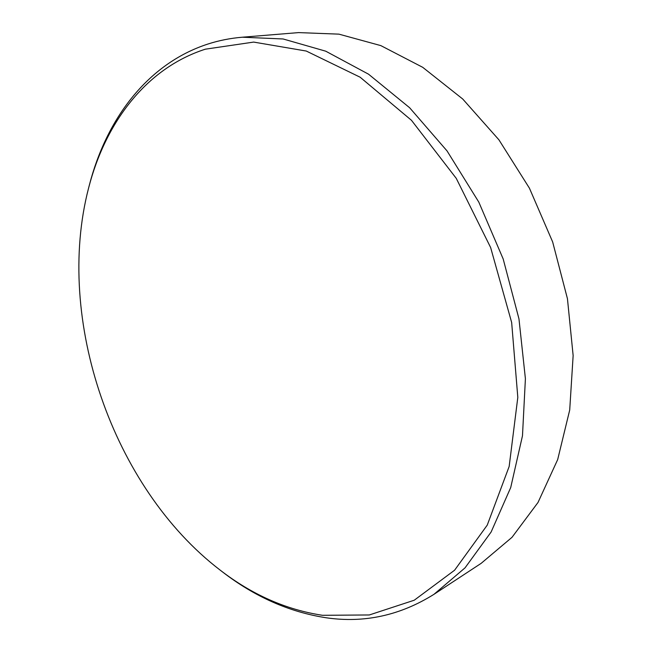 <?xml version="1.0" encoding="UTF-8"?>
<svg xmlns="http://www.w3.org/2000/svg" width="652" height="652" viewBox="0 0 652 652"><rect width="100%" height="100%" fill="white"/><g stroke="black" fill="none" stroke-linecap="round" stroke-linejoin="round"><path stroke-width="0.98" d="M205.347 49.185C145.844 68.321 105.322 122.902 88.582 188.086C54.581 319.081 112.551 487.606 219.944 569.954C251.859 594.632 286.049 609.742 322.495 615.301L369.293 614.966L414.256 600.215L454.599 570.215L487.248 525.121L509.163 466.465L517.81 397.37L511.657 322.479L490.622 247.499L456.253 178.355L411.477 120.31L360.124 77.205L306.269 51.043L253.669 42.087L205.347 49.185M88.582 188.086L89.308 185.282C106.268 119.226 147.344 63.741 207.776 44.083C218.787 40.514 230.311 38.223 242.34 37.213L283.115 38.973L325.723 51.182L368.527 74.181L409.635 107.743L447.052 150.93L478.804 202.112L503.189 258.991L518.959 318.836L525.406 378.722L522.48 435.781L510.72 487.533L491.127 531.999L465.047 567.835L433.979 594.314C400.132 615.48 364.232 623.304 326.285 617.786C289.268 612.081 254.59 596.727 222.242 571.722L219.944 569.954M433.979 594.314L481.16 563.344L512.024 537.297L538.014 502.464L557.672 459.595L569.709 410.01L573.141 355.584L567.444 298.689L552.668 241.973L529.424 188.167L498.91 139.805L462.724 99.014L422.732 67.327L380.858 45.624L338.942 34.148L298.583 32.6L242.34 37.213"/></g></svg>
